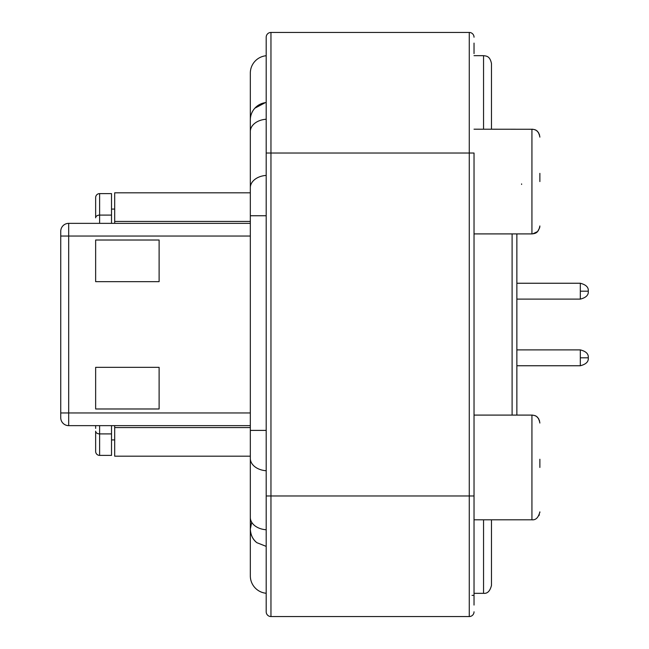 <?xml version="1.0" encoding="UTF-8"?>
<svg xmlns="http://www.w3.org/2000/svg" width="649" height="649" viewBox="0 0 649 649"><rect width="100%" height="100%" fill="white"/><g stroke="black" fill="none" stroke-linecap="round" stroke-linejoin="round"><path stroke-width="0.97" d="M539.871 467.442L539.871 459.249M539.871 181.558L539.871 173.364M266.195 529.754A17.45 12.339 180 0 1 250.327 517.464L250.327 529.081L251.715 522.275L250.327 529.081C250.684 535.092 252.85 539.627 256.85 542.678L266.195 546.377M250.327 482.28L250.327 575.882A17.45 17.45 0 0 0 266.195 593.259M266.195 55.741A17.45 17.45 0 0 0 250.327 73.118L250.327 119.919A17.45 17.45 0 0 1 265.327 102.647L266.195 102.542M472.018 595.384L474.03 595.384L474.03 495.974L474.03 605.071M474.03 43.929L474.03 53.616L474.03 43.929M521.593 183.902L521.618 184.43M474.03 43.102L474.03 53.616M266.195 430.392L250.327 430.392L250.327 119.919M111.514 215.095L99.613 215.095A3.967 2.742 180 0 0 95.646 217.837L95.646 197.58A3.967 3.967 0 0 1 99.613 193.613L111.514 193.613L111.514 223.361M95.646 428.413L95.646 425.639L95.646 428.413M474.03 37.212A4.762 4.762 0 0 0 469.268 32.45L469.268 153.026L474.03 153.026L474.03 495.974L469.268 495.974L469.268 616.55L270.957 616.55A4.762 4.762 0 0 1 266.195 611.788L266.195 37.212A4.762 4.762 0 0 1 270.957 32.45L270.957 616.55A4.762 4.762 0 0 1 266.195 611.788M474.03 611.788A4.762 4.762 0 0 1 469.268 616.55A4.762 4.762 0 0 0 474.03 611.788M516.864 415.092L516.864 233.908L516.864 349.884L580.32 349.884L580.32 365.752L516.864 365.752L516.864 415.092M474.03 519.8L531.937 519.8C535.79 520.222 538.435 517.577 539.871 511.866L539.822 512.669M474.03 593.332L483.546 593.332C487.399 593.762 490.044 591.117 491.48 585.398L491.48 519.8M539.384 420.301L539.871 423.043C538.297 415.076 534.468 415.53 531.937 415.092L532.075 415.092M469.268 32.45L270.957 32.45M491.48 129.2L491.48 63.602C489.914 55.676 486.052 56.09 483.546 55.668L483.546 129.2M539.871 225.982L539.871 225.957C538.305 233.908 534.435 233.486 531.937 233.908L531.937 129.2C534.468 129.646 538.297 129.183 539.871 137.134L539.384 134.408M250.327 529.081A17.45 17.45 0 0 0 256.85 542.678M254.87 108.18L265.327 102.647M250.327 236.049L68.68 236.049L68.68 425.639L250.327 425.639M95.646 281.666L95.646 240.016L159.11 240.016L159.11 281.666L95.646 281.666M95.646 408.984L95.646 367.334L159.11 367.334L159.11 408.984L95.646 408.984M60.746 231.295A7.934 7.934 0 0 1 68.68 223.361L68.68 236.049L60.746 236.049L60.746 231.295A7.934 7.934 0 0 1 68.68 223.361L250.327 223.361M114.686 192.818L250.327 192.818L114.686 192.818L114.686 221.423L250.327 221.423M250.327 456.182L114.686 456.182L250.327 456.182M250.327 427.577L114.686 427.577L114.686 456.182M114.686 427.577L114.686 425.639M60.746 236.049L60.746 417.705A7.934 7.934 0 0 0 68.68 425.639A7.934 7.934 0 0 1 60.746 417.705M114.686 223.361L114.686 221.423M60.746 235.263L60.746 240.016M111.514 439.917L114.686 439.917M111.514 209.083L114.686 209.083M111.514 425.639L111.514 455.387L99.613 455.387A3.967 3.967 0 0 1 95.646 451.42L95.646 431.163A3.967 2.742 180 0 0 99.613 433.905L99.613 455.387A3.967 3.967 0 0 1 95.646 451.42M95.646 425.639L95.646 426.434M531.937 519.8L531.937 415.092L474.03 415.092M580.32 291.182L588.254 291.182C588.724 294.995 586.079 297.64 580.32 299.116L580.32 283.248L516.864 283.248M483.546 593.332L483.546 519.8M99.613 193.613L99.613 223.361M99.613 425.639L99.613 433.905L111.514 433.905M512.102 233.908L512.102 415.092M266.195 153.026L469.268 153.026L469.268 495.974L266.195 495.974M266.195 470.728A17.45 12.339 180 0 1 250.327 458.437L250.327 430.392M266.195 215.752L250.327 215.752M266.195 175.417A17.45 12.339 180 0 0 250.327 187.707M266.195 119.246A17.45 12.339 180 0 0 250.327 131.536M60.746 412.951L250.327 412.951M580.32 365.752C586.079 364.267 588.724 361.623 588.254 357.818L580.32 357.818M538.913 515.63L539.351 514.681M532.78 233.867L537.583 231.547L539.66 227.775L539.863 226.258M580.32 299.116L516.864 299.116M474.03 55.668L483.546 55.668M474.03 233.908L531.937 233.908M474.03 129.2L532.878 129.256M532.083 415.092L532.878 415.149M534.898 415.66L535.806 416.098M536.845 416.796L538.167 418.118M538.281 418.264L538.921 419.262M534.898 129.776L535.806 130.214M536.845 130.903L538.167 132.226M538.281 132.38L538.921 133.378M250.327 517.464L250.327 458.437M588.254 357.818C588.724 354.005 586.079 351.36 580.32 349.884M588.254 291.182C588.724 287.377 586.079 284.733 580.32 283.248"/></g></svg>
